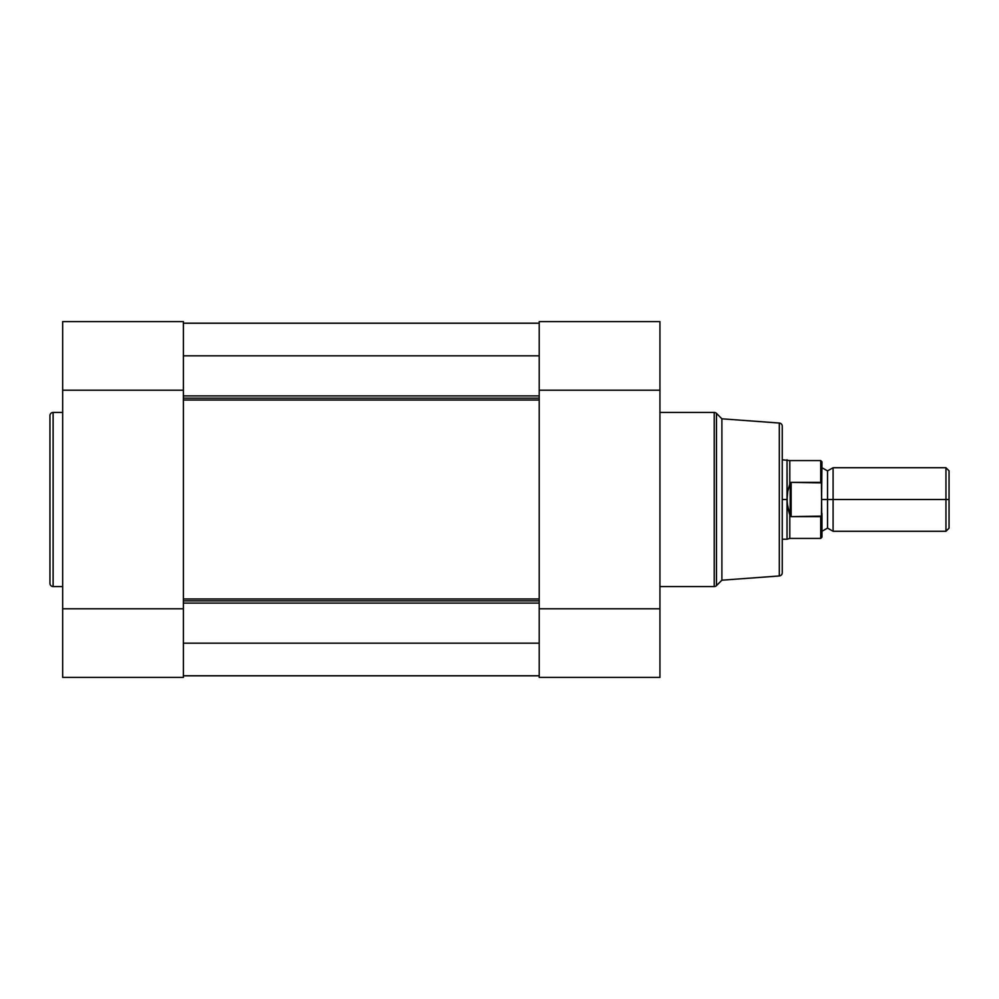 <?xml version="1.0" encoding="UTF-8"?>
<svg xmlns="http://www.w3.org/2000/svg" width="999" height="999" viewBox="0 0 999 999"><rect width="100%" height="100%" fill="white"/><g stroke="black" fill="none" stroke-linecap="round" stroke-linejoin="round"><path stroke-width="1.5" d="M49.95 583.379A3.172 3.172 0 0 0 53.122 586.55L62.662 586.55L53.122 586.55L53.122 412.45L62.662 412.45L53.122 412.45A3.172 3.172 0 0 0 49.95 415.621L49.95 583.379A3.172 3.172 0 0 0 53.122 586.55L53.122 412.45A3.172 3.172 0 0 0 49.95 415.621L49.95 582.966M183.391 677.409L62.662 677.409L183.391 677.409L183.391 608.791L62.662 608.791L62.662 677.409L62.662 390.209L62.662 608.791L183.391 608.791L183.391 677.409M62.662 321.965L62.662 390.209L183.391 390.209L183.391 321.603L62.662 321.591L62.662 390.209L183.391 390.209L183.391 321.591M183.391 422.639L183.391 390.209M183.391 551.835L183.391 608.791M539.21 398.151L183.391 398.151L539.21 398.151M183.391 395.904L539.21 395.904L183.391 395.904M539.21 600.849L183.391 600.849L539.21 600.849M183.391 598.975L539.21 598.975L539.21 400.025L183.391 400.025L183.391 598.975L539.21 598.975M539.21 422.639L539.21 551.835M183.391 675.824L539.21 675.824L183.391 675.824M183.391 323.177L539.21 323.177L183.391 323.177M183.391 323.251L539.21 323.251L183.391 323.251M183.391 355.819L539.21 355.819L183.391 355.819M183.391 643.181L539.21 643.181L183.391 643.181M539.21 603.096L183.391 603.096L539.21 603.096M183.391 675.749L539.21 675.749L183.391 675.749M539.21 400.025L183.391 400.025M782.254 426.561L782.254 499.5L787.025 499.5L782.254 499.5L782.254 572.802A3.172 3.172 0 0 1 779.307 575.961L721.89 580.194L716.47 585.626L716.47 413.374A3.172 3.172 0 0 0 714.223 412.45L714.223 586.55A3.172 3.172 0 0 0 716.47 585.626L721.89 580.194L721.89 418.806L716.47 413.374L716.47 585.626A3.172 3.172 0 0 1 714.223 586.55L714.223 412.45L659.939 412.45L714.223 412.45A3.172 3.172 0 0 1 716.47 413.374L721.89 418.806L721.89 580.194L779.307 575.961A3.172 3.172 0 0 0 782.254 572.802L782.254 426.198A3.172 3.172 0 0 0 779.307 423.039L779.307 575.961L779.307 423.039L721.89 418.806L779.307 423.039A3.172 3.172 0 0 1 782.254 426.198M539.21 321.591L659.939 321.591L539.21 321.591L539.21 390.209L659.939 390.209L659.939 321.591L659.939 608.791L659.939 390.209L539.21 390.209L539.21 321.591M659.939 586.55L714.223 586.55L659.939 586.55M659.939 677.035L659.939 608.791L539.21 608.791L539.21 677.397L659.939 677.409L659.939 608.791L539.21 608.791L539.21 677.409L659.939 677.409M539.21 390.209L539.21 608.791M949.05 470.829L945.953 467.732L833.091 467.732L833.091 499.5L833.091 467.732L833.091 499.5L827.534 499.5L827.534 470.904L827.534 528.096L827.534 499.5L833.091 499.5L833.091 531.268L833.091 499.5L945.953 499.5L945.953 467.732L945.953 499.5L949.05 499.5L949.05 470.829L949.05 499.5L945.953 499.5L945.953 531.268L945.953 499.5L833.091 499.5L833.091 531.268L827.534 528.096L821.965 531.268M821.965 499.5L827.534 499.5L827.534 528.096L827.534 499.5L821.965 499.5M820.703 516.633L820.703 538.424L820.703 516.633L791.146 516.633L789.797 515.009L789.797 538.424L789.797 515.009L787.724 507.504L787.025 499.5L787.025 459.79L787.2 503.533L790.197 516.296L790.197 482.704L787.724 491.496L787.025 499.5L787.724 491.496L790.197 482.704L790.197 516.296L791.146 516.633L791.146 482.367L790.197 482.704L791.146 482.367L791.146 516.633L821.415 516.121L821.965 462.262M782.254 539.21L787.025 539.21L787.025 499.5L787.025 539.21L789.797 538.424L820.703 538.424L821.965 537.15L821.415 482.879L791.146 482.367L820.703 482.367L820.703 460.576L820.703 482.367L821.415 482.879M821.415 516.121L821.965 513.498L821.116 516.471M782.254 459.79L789.797 460.576L789.797 483.991L789.797 460.576L820.703 460.576L821.965 461.85L821.752 483.716M827.534 499.5L827.534 470.904L827.534 499.5M949.05 528.171L949.05 499.5L949.05 528.171L945.953 531.268L833.091 531.268M821.965 537.15L821.965 513.498M833.091 467.732L827.534 470.904L821.965 467.732"/></g></svg>
